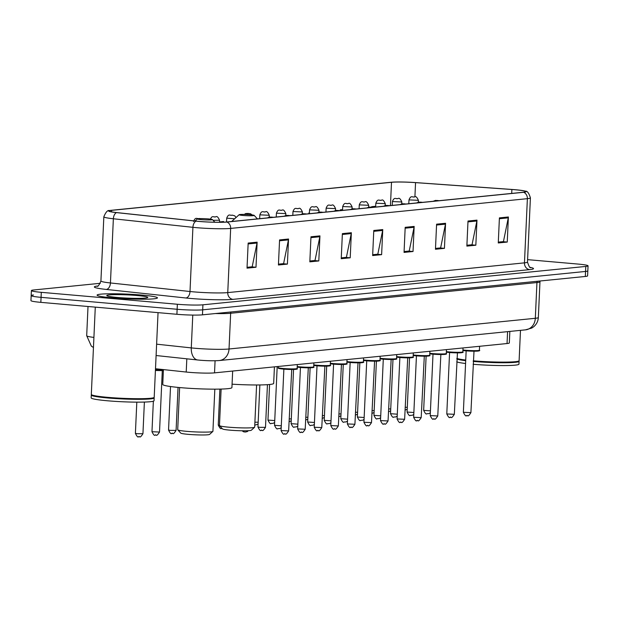 <?xml version="1.0" encoding="UTF-8"?>
<svg xmlns="http://www.w3.org/2000/svg" width="619" height="619" viewBox="0 0 619 619"><rect width="100%" height="100%" fill="white"/><g stroke="black" fill="none" stroke-linecap="round" stroke-linejoin="round"><path stroke-width="0.93" d="M509.847 331.42L509.321 342.941A18.88 1.478 -177.4 0 1 507.046 343.537L214.53 372.862A18.88 1.478 -177.4 0 1 186.218 372.042L155.493 368.738M33.449 294.992A18.88 1.478 2.6 0 0 31.174 295.588L30.95 300.61A18.88 1.478 2.6 0 0 40.839 302.358L176.902 314.29A18.88 1.478 2.6 0 0 202.467 314.839L585.326 276.461A18.88 1.478 2.6 0 0 587.593 275.865L587.826 270.851A18.88 1.478 2.6 0 1 585.551 271.447A18.88 1.478 2.6 0 0 587.826 270.851L588.05 265.83A18.88 1.478 2.6 0 0 578.161 264.081L527.605 259.647M100.34 283.293L33.674 289.978A18.88 1.478 2.6 0 0 31.407 290.574A18.88 1.478 2.6 0 0 41.295 292.33L177.359 304.254A18.88 1.478 2.6 0 0 202.924 304.811L202.692 309.825L585.551 271.447L202.692 309.825A18.88 1.478 2.6 0 1 177.127 309.276A18.88 1.478 2.6 0 0 202.692 309.825L202.467 314.839M41.295 292.33L41.071 297.344L177.127 309.276L41.071 297.344A18.88 1.478 2.6 0 1 31.174 295.588A18.88 1.478 2.6 0 0 41.071 297.344L40.839 302.358M141.627 295.054A30.215 2.368 2.6 0 0 97.09 295.124A30.215 2.368 2.6 0 0 112.913 297.932A30.215 2.368 2.6 0 0 157.45 297.863A30.215 2.368 2.6 0 0 141.627 295.054A30.215 2.368 2.6 0 0 97.09 295.124A30.215 2.368 2.6 0 0 112.913 297.932A30.215 2.368 2.6 0 0 157.45 297.863A30.215 2.368 2.6 0 0 141.627 295.054M515.101 189.754A20.141 1.578 -177.4 0 1 525.647 191.627A20.141 1.578 -177.4 0 1 523.225 192.261L226.515 222.004A20.141 1.578 -177.4 0 1 196.316 221.13L116.759 212.58A20.141 1.578 -177.4 0 1 109.137 210.994A20.141 1.578 -177.4 0 1 111.559 210.359L391.502 182.296A20.141 1.578 -177.4 0 1 415.55 182.628L511.882 189.499A20.141 1.578 -177.4 0 1 515.101 189.754M515.341 189.724A20.644 1.617 2.6 0 0 512.037 189.468L415.713 182.597A20.644 1.617 2.6 0 0 391.061 182.257L111.118 210.321A20.644 1.617 2.6 0 0 109.416 210.568A20.644 1.617 2.6 0 0 116.449 212.603L195.999 221.145A20.644 1.617 2.6 0 0 226.956 222.043L523.666 192.3A20.644 1.617 2.6 0 0 525.407 191.178A20.644 1.617 2.6 0 0 515.341 189.724M248.165 243.074L247.02 268.143L255.995 267.246L257.133 242.168L248.165 243.074M251.569 266.843L247.058 267.307L252.188 266.781L257.024 243.035A5.037 4.426 -95.7 0 0 257.133 242.168M251.569 266.859L255.995 267.246M279.571 239.924L278.426 264.994L287.402 264.096L288.539 239.019L279.571 239.924M287.402 264.096L282.976 263.709L278.465 264.158L283.595 263.632L288.431 239.886A5.037 4.426 -95.7 0 0 288.539 239.019M310.97 236.775L309.833 261.845L318.808 260.947L319.946 235.878L310.97 236.775M309.871 261.001L315.001 260.483L319.837 236.737A5.037 4.426 -95.7 0 0 319.946 235.878M309.871 261.009L314.382 260.56L318.808 260.947M342.377 233.626L341.239 258.696L350.215 257.798L351.352 232.729L342.377 233.626M345.789 257.403L341.278 257.868L346.408 257.342L351.244 233.587A5.037 4.426 -95.7 0 0 351.352 232.729M345.789 257.411L350.215 257.798M499.409 217.88L498.272 242.958L507.247 242.06L508.385 216.983L499.409 217.88M502.821 241.658L498.31 242.122L503.44 241.596L508.276 217.849A5.037 4.426 -95.7 0 0 508.385 216.983M502.821 241.673L507.247 242.06M468.003 221.029L466.865 246.107L475.841 245.209L476.978 220.132L468.003 221.029M466.904 245.256L472.034 244.745L476.87 220.998A5.037 4.426 -95.7 0 0 476.978 220.132M466.904 245.271L471.415 244.815L475.841 245.209M436.596 224.179L435.459 249.256L444.434 248.351L445.572 223.281L436.596 224.179M444.434 248.351L440.008 247.964L435.497 248.42L440.627 247.894L445.463 224.148A5.037 4.426 -95.7 0 0 445.572 223.281M405.19 227.328L404.052 252.405L413.028 251.5L414.165 226.43L405.19 227.328M404.091 251.554L409.221 251.043L414.057 227.297A5.037 4.426 -95.7 0 0 414.165 226.43M404.091 251.569L408.602 251.113L413.028 251.5M373.783 230.477L372.646 255.554L381.621 254.649L382.759 229.579L373.783 230.477M381.621 254.649L377.195 254.262L372.684 254.719L377.814 254.192L382.65 230.446A5.037 4.426 -95.7 0 0 382.759 229.579M202.924 304.811L585.783 266.433A18.88 1.478 2.6 0 0 588.05 265.83M286.419 215.358L285.769 215.296M309.415 212.921L308.835 212.982L308.796 213.756M342.555 209.601L340.241 209.833L340.202 210.607M375.702 206.282L371.648 206.684L371.624 207.125M223.66 222.198L223.591 221.525L219.49 221.942M308.835 212.982L308.92 213.748M340.241 209.833L340.326 210.599M371.648 206.684L371.694 207.133M473.256 360.815A31.468 2.468 2.6 0 0 519.001 360.885A31.468 2.468 2.6 0 0 519.109 360.699L520.486 330.353M473.249 361.101A31.159 2.445 2.6 0 0 518.676 361.187L519.001 360.885M473.233 361.442A31.468 2.468 2.6 0 0 519.086 361.326A31.468 2.468 2.6 0 0 518.993 361.125L518.877 361.001M473.102 364.266A31.468 2.468 2.6 0 0 518.954 364.142L519.086 361.326M456.714 361.821A31.468 2.468 2.6 0 0 465.573 363.5M456.845 359.005A31.468 2.468 2.6 0 0 465.705 360.676M456.868 358.548A31.159 2.445 2.6 0 0 465.72 360.328M456.876 358.378A31.468 2.468 2.6 0 0 465.736 360.049M221.122 389.072L219.466 425.539A17.626 1.385 2.6 0 0 219.513 425.655L222.507 428.913A14.477 1.137 2.6 0 0 230.051 430.166A14.477 1.137 2.6 0 0 251.337 430.22L254.618 427.249A17.626 1.385 2.6 0 0 254.672 427.141L256.591 384.972M219.513 425.655A17.626 1.385 2.6 0 0 228.697 427.18A17.626 1.385 2.6 0 0 254.618 427.249M243.074 215.458A7.552 0.596 2.6 0 0 250.765 215.776A7.552 0.596 2.6 0 0 254.185 215.389A7.552 0.596 2.6 0 0 250.254 214.739A7.552 0.596 2.6 0 0 239.143 214.708A7.552 0.596 2.6 0 0 243.074 215.458M232.071 384.182A34.618 2.716 2.6 0 0 273.675 383.409L274.426 366.858M179.626 387.556L177.707 429.725A17.626 1.385 2.6 0 0 177.761 429.841L180.748 433.099A14.477 1.137 2.6 0 0 188.292 434.352A14.477 1.137 2.6 0 0 209.586 434.406L212.859 431.435A17.626 1.385 2.6 0 0 212.921 431.327L214.832 389.158M177.761 429.841A17.626 1.385 2.6 0 0 186.938 431.366A17.626 1.385 2.6 0 0 212.859 431.435M201.314 219.644A7.552 0.596 2.6 0 0 209.013 219.962A7.552 0.596 2.6 0 0 212.433 219.575A7.552 0.596 2.6 0 0 208.495 218.925A7.552 0.596 2.6 0 0 197.384 218.894A7.552 0.596 2.6 0 0 201.314 219.644M163.424 369.597L162.751 384.453A34.618 2.716 2.6 0 0 180.887 387.672A34.618 2.716 2.6 0 0 231.916 387.595L232.667 371.044M95.287 307.132L91.318 394.427A31.468 2.468 2.6 0 0 91.411 394.62A31.468 2.468 2.6 0 0 107.807 397.352A31.468 2.468 2.6 0 0 154.092 397.468A31.468 2.468 2.6 0 0 154.201 397.282L158.046 312.634M91.411 394.62L91.713 394.945A31.159 2.445 2.6 0 0 107.938 397.646A31.159 2.445 2.6 0 0 153.767 397.769L154.092 397.468M91.527 394.744L91.403 394.86A31.468 2.468 2.6 0 0 91.295 395.054A31.468 2.468 2.6 0 0 107.776 397.978A31.468 2.468 2.6 0 0 154.17 397.909A31.468 2.468 2.6 0 0 154.085 397.708L153.969 397.584M91.295 395.054L91.163 397.87A31.468 2.468 2.6 0 0 107.652 400.795A31.468 2.468 2.6 0 0 154.046 400.725L154.17 397.909M137.023 295.518A20.52 1.609 2.6 0 0 116.117 294.636A20.52 1.609 2.6 0 0 106.832 295.696A20.52 1.609 2.6 0 0 117.517 297.476A20.52 1.609 2.6 0 0 147.709 297.553A20.52 1.609 2.6 0 0 137.023 295.518M507.588 331.645L507.046 343.537M186.822 358.819L186.218 372.042M215.079 360.769L214.53 372.862M156.615 344.172L191.286 347.901A25.178 1.973 2.6 0 0 194.946 348.257A25.178 1.973 2.6 0 0 229.03 348.992L535.319 318.29A25.178 1.973 2.6 0 0 538.344 317.493C538.104 321.261 536.534 324.356 533.648 326.786L531.783 328.047L525.508 329.85L219.227 360.552A12.589 11.057 84.3 0 0 229.03 348.992L230.655 313.268A25.178 1.973 -177.4 0 1 215.458 313.539M537.246 281.281A3.149 2.762 -95.7 0 0 536.944 282.558L535.319 318.29A12.589 11.057 84.3 0 1 525.508 329.85M192.772 315.079L191.286 347.901A12.589 7.761 96.1 0 0 197.755 359.995L156.096 355.523M540.108 280.995L539.969 281.761A25.178 1.973 -177.4 0 1 536.944 282.558L230.655 313.268A3.149 2.762 -95.7 0 1 230.964 311.984M585.326 276.461L585.783 266.433M176.902 314.29L177.359 304.254M93.454 347.522L91.326 346.098L86.691 335.699A25.178 1.973 2.6 0 0 93.91 337.417M530.197 267.354A31.468 2.468 -177.4 0 1 529.709 269.613L232.999 299.356A6.291 5.532 84.3 0 1 227.753 292.601L524.463 262.858A25.178 1.973 2.6 0 0 527.489 262.061C528.92 266.402 529.988 268.259 530.715 267.617M232.999 299.356A31.468 2.468 -177.4 0 1 190.389 298.428A31.468 2.468 -177.4 0 1 185.808 297.987L106.259 289.437A31.468 2.468 -177.4 0 1 97.74 286.001M193.662 291.866A25.178 1.973 2.6 0 0 227.753 292.601L230.663 228.411A25.178 1.973 -177.4 0 1 192.919 227.32L113.362 218.77A25.178 1.973 -177.4 0 1 103.837 216.782L100.92 280.972A25.178 1.973 2.6 0 0 110.445 282.96L190.002 291.51A25.178 1.973 2.6 0 0 193.662 291.866M116.449 212.603A6.291 3.884 96.1 0 0 113.362 218.77L110.445 282.96A6.291 3.884 -83.9 0 1 106.259 289.437M195.999 221.145A6.291 3.884 96.1 0 0 192.919 227.32L190.002 291.51A6.291 3.884 -83.9 0 1 185.808 297.987M226.956 222.043A6.291 5.532 84.3 0 1 230.663 228.411L527.38 198.668A6.291 5.532 -95.7 0 0 523.666 192.3M525.407 191.178C527.233 190.807 528.905 193.043 530.406 197.871A25.178 1.973 -177.4 0 1 527.38 198.668L524.463 262.858A6.291 5.532 84.3 0 0 529.709 269.613M111.559 210.359L111.49 211.845M511.882 189.499L511.704 193.414M415.55 182.628L414.908 196.912M391.502 182.296L390.442 205.57M373.744 231.336L382.65 230.446M405.151 228.187L414.057 227.297M436.557 225.037L445.463 224.148M467.964 221.888L476.87 220.998M499.371 218.739L508.276 217.849M342.338 234.485L351.244 233.587M310.931 237.634L319.837 236.737M279.525 240.783L288.431 239.886M248.126 243.932L257.024 243.035M462.927 349.959A9.44 0.743 2.6 0 0 465.496 350.238A9.44 0.743 2.6 0 0 479.408 350.215L479.586 346.292M465.712 350.826A8.813 0.689 -177.4 0 1 462.904 350.509L465.736 350.834C474.038 351.507 481.404 351.205 479.408 350.215M473.697 351.213L466.146 350.865L463.36 412.3L470.904 412.641L474.03 350.71M478.131 350.524A8.813 0.689 -177.4 0 1 475.794 351.197A8.813 0.689 -177.4 0 1 465.759 350.834M467.291 415.573L466.687 415.635M446.353 351.623A9.44 0.743 2.6 0 0 448.922 351.894A9.44 0.743 2.6 0 0 462.842 351.878L463.02 347.955M449.139 352.49A8.813 0.689 -177.4 0 1 446.33 352.172L449.162 352.497C457.464 353.17 464.838 352.869 462.842 351.878M457.124 352.869L449.58 352.528L446.786 413.964L454.331 414.304L457.464 352.366M461.565 352.188A8.813 0.689 -177.4 0 1 459.228 352.853A8.813 0.689 -177.4 0 1 449.193 352.497M450.717 417.237L450.121 417.299M429.787 353.279A9.44 0.743 2.6 0 0 432.348 353.557A9.44 0.743 2.6 0 0 446.268 353.534L446.446 349.611M432.573 354.153A8.813 0.689 -177.4 0 1 429.764 353.828L432.596 354.153A8.813 0.689 -177.4 0 0 442.655 354.517A8.813 0.689 -177.4 0 0 444.991 353.851M440.55 354.532L433.006 354.192L430.22 415.62L437.765 415.96L440.89 354.029M434.151 418.901L433.548 418.955M413.213 354.942A9.44 0.743 2.6 0 0 415.782 355.221A9.44 0.743 2.6 0 0 429.702 355.198L429.88 351.275M415.999 355.809A8.813 0.689 -177.4 0 1 413.19 355.492L416.022 355.817C424.325 356.49 431.691 356.196 429.702 355.198M423.984 356.196L416.44 355.855L413.647 417.283L421.191 417.624L424.325 355.693M428.418 355.507A8.813 0.689 -177.4 0 1 426.089 356.18A8.813 0.689 -177.4 0 1 416.053 355.817M417.577 420.556L416.982 420.618M396.647 356.606A9.44 0.743 2.6 0 0 399.209 356.877A9.44 0.743 2.6 0 0 413.128 356.861L413.306 352.938M399.425 357.473A8.813 0.689 -177.4 0 1 396.617 357.155L399.456 357.48C407.751 358.153 415.125 357.852 413.128 356.861M407.41 357.852L399.866 357.511L397.081 418.947L404.625 419.287L407.751 357.349M411.852 357.171A8.813 0.689 -177.4 0 1 409.515 357.836A8.813 0.689 -177.4 0 1 399.479 357.48M401.004 422.22L400.408 422.282M380.074 358.269A9.44 0.743 2.6 0 0 382.643 358.54A9.44 0.743 2.6 0 0 396.555 358.517L396.733 354.594M382.859 359.136A8.813 0.689 -177.4 0 1 380.051 358.819L382.882 359.136C391.185 359.817 398.551 359.515 396.555 358.517M390.844 359.515L383.293 359.175L380.507 420.603L388.051 420.951L391.177 359.012M395.278 358.834A8.813 0.689 -177.4 0 1 392.941 359.5A8.813 0.689 -177.4 0 1 382.913 359.136M384.438 423.883L383.842 423.938M363.5 359.925A9.44 0.743 2.6 0 0 366.069 360.204A9.44 0.743 2.6 0 0 379.989 360.181L380.167 356.258M366.286 360.792A8.813 0.689 -177.4 0 1 363.477 360.475L366.316 360.8A8.813 0.689 -177.4 0 0 376.375 361.163A8.813 0.689 -177.4 0 0 378.712 360.49M374.271 361.179L366.727 360.838L363.933 422.266L371.485 422.607L374.611 360.676M367.864 425.539L367.268 425.601M346.934 361.589A9.44 0.743 2.6 0 0 349.495 361.867A9.44 0.743 2.6 0 0 363.415 361.844L363.593 357.921M349.72 362.455A8.813 0.689 -177.4 0 1 346.911 362.138L349.743 362.463C358.045 363.136 365.411 362.835 363.415 361.844M357.697 362.842L350.153 362.494L347.367 423.93L354.911 424.27L358.037 362.332M362.138 362.154A8.813 0.689 -177.4 0 1 359.801 362.819A8.813 0.689 -177.4 0 1 349.766 362.463M351.298 427.203L350.694 427.265M330.36 363.252A9.44 0.743 2.6 0 0 332.929 363.523A9.44 0.743 2.6 0 0 346.849 363.5L347.027 359.585M333.146 364.119A8.813 0.689 -177.4 0 1 330.337 363.802L333.169 364.119C341.471 364.8 348.837 364.498 346.849 363.5M341.131 364.498L333.587 364.158L330.794 425.586L338.338 425.934L341.471 363.995M345.564 363.817A8.813 0.689 -177.4 0 1 343.236 364.483A8.813 0.689 -177.4 0 1 333.2 364.119M334.724 428.866L334.128 428.921M313.794 364.908A9.44 0.743 2.6 0 0 316.355 365.187A9.44 0.743 2.6 0 0 330.275 365.164L330.453 361.241M316.572 365.775A8.813 0.689 -177.4 0 1 313.763 365.458M324.557 366.162L317.013 365.821L314.228 427.249L321.772 427.59L324.898 365.659M328.999 365.481A8.813 0.689 -177.4 0 1 326.662 366.146A8.813 0.689 -177.4 0 1 316.626 365.783L313.763 365.465M318.151 430.522L317.555 430.584M297.221 366.572A9.44 0.743 2.6 0 0 299.789 366.85A9.44 0.743 2.6 0 0 313.701 366.827L313.879 362.904M297.197 367.129L300.029 367.446A8.813 0.689 -177.4 0 1 297.197 367.121M307.991 367.825L300.447 367.477L297.654 428.913L305.198 429.253L308.324 367.322M312.425 367.137A8.813 0.689 -177.4 0 1 310.096 367.802A8.813 0.689 -177.4 0 1 300.06 367.446M301.585 432.186L300.989 432.248M297.135 368.491C299.132 369.481 291.758 369.783 283.463 369.102C274.766 367.918 280.028 368.475 278.271 367.632A9.44 0.743 2.6 0 0 283.216 368.506A9.44 0.743 2.6 0 0 297.135 368.491L297.313 364.568M283.432 369.102A8.813 0.689 -177.4 0 1 279.517 368.057M291.417 369.481L283.873 369.141L281.08 430.569L288.632 430.917L291.758 368.978M295.859 368.8A8.813 0.689 -177.4 0 1 293.522 369.466A8.813 0.689 -177.4 0 1 283.487 369.102M285.011 433.849L284.415 433.911M430.352 412.734L428.905 413.616L426.855 413.716C426.282 414.645 425.214 413.531 423.659 410.374L430.437 410.861M427.59 413.654L426.986 413.709M436.217 200.626L437.718 200.479L436.217 200.626M413.778 414.397L412.331 415.279L410.289 415.372C409.708 416.301 408.641 415.194 407.085 412.037L413.863 412.525M411.016 415.31L410.42 415.372M419.651 202.289L421.144 202.142L419.651 202.289M397.205 416.061L395.758 416.935L393.715 417.036C393.142 417.964 392.075 416.85 390.519 413.701L397.29 414.188M394.45 416.974L393.846 417.036M403.077 203.953L404.571 203.798L403.077 203.953M380.639 417.724L379.192 418.599L377.149 418.699C376.569 419.628 375.501 418.514 373.946 415.357L380.724 415.844M377.876 418.637L377.281 418.692M386.511 205.609L388.005 205.462L386.511 205.609M364.065 419.38L362.618 420.262L360.575 420.355C359.995 421.291 358.935 420.177 357.38 417.02L364.15 417.508M361.303 420.293L360.707 420.355M369.938 207.272L371.431 207.125L369.938 207.272M347.499 421.044L346.052 421.918L344.002 422.019C343.429 422.947 342.361 421.841 340.806 418.684L347.584 419.171M344.737 421.957L344.141 422.019M353.364 208.936L354.865 208.789L353.364 208.936M330.925 422.707L329.478 423.582L327.436 423.682C326.855 424.611 325.787 423.497 324.232 420.34L331.01 420.827M328.163 423.62L327.567 423.682M336.798 210.599L338.291 210.445L336.798 210.599M314.359 424.363L312.904 425.245L310.862 425.338C310.289 426.274 309.221 425.16 307.666 422.003L314.444 422.491M311.597 425.276L310.993 425.338M320.224 212.255L321.718 212.108L320.224 212.255M297.785 426.027L296.339 426.901L294.296 427.002C293.716 427.93 292.648 426.824 291.092 423.667L297.871 424.154M295.023 426.94L294.427 427.002M303.658 213.919L305.152 213.772L303.658 213.919M281.212 427.69L279.765 428.565L277.722 428.665C277.15 429.594 276.082 428.48 274.526 425.33L281.297 425.81M278.457 428.603L277.854 428.665M287.084 215.582L288.578 215.427L287.084 215.582M259.934 427.342L265.497 427.334C261.713 433.238 262.541 429.129 261.148 430.321C260.576 431.257 259.508 430.143 257.953 426.986L259.934 427.342M261.883 430.267L261.288 430.321M270.511 217.238L272.012 217.091L270.511 217.238M245.31 431.923L244.714 431.985M405.166 407.294L407.302 407.279M418.328 202.127L418.413 200.316L408.981 199.891L408.803 203.736M413.09 197.043L414.583 196.896L413.09 197.043M388.6 408.95L390.736 408.942M401.754 203.783L401.839 201.98L392.407 201.554L392.237 205.392M396.516 198.707L398.017 198.56L396.516 198.707M372.027 410.614L374.162 410.598M385.188 205.446L385.266 203.643L375.834 203.21L375.663 207.056M379.95 200.37L381.443 200.216L379.95 200.37M355.453 412.277L357.596 412.262M368.615 207.11L368.7 205.299L359.268 204.874L359.09 208.719M363.376 202.026L364.87 201.879L363.376 202.026M338.887 413.933L341.023 413.925M352.049 208.773L352.126 206.963L342.694 206.537L342.524 210.375M346.81 203.69L348.304 203.543L346.81 203.69M322.313 415.597L324.449 415.581M335.475 210.429L335.56 208.626L326.128 208.193L325.95 212.038M330.237 205.353L331.73 205.198L330.237 205.353M305.747 417.26L307.883 417.245M318.909 212.093L318.986 210.282L309.554 209.856L309.384 213.702M313.663 207.009L315.164 206.862L313.663 207.009M289.174 418.916L291.309 418.908M302.335 213.756L302.42 211.946L292.988 211.52L292.81 215.358M297.097 208.673L298.59 208.526L297.097 208.673M274.658 422.444L273.203 423.319L271.161 423.419C270.588 424.348 269.52 423.234 267.965 420.084L274.743 420.572M271.896 423.357L271.292 423.419M285.761 215.412L285.846 213.609L276.414 213.176L276.236 217.021M280.523 210.336L282.016 210.181L280.523 210.336M254.896 422.197L258.169 422.228M255.322 425.021L258.084 424.1M269.195 217.076L269.273 215.273L259.841 214.839L259.671 218.685M263.957 211.992L265.45 211.845L263.957 211.992M247.383 213.656L248.877 213.509L247.383 213.656M219.474 425.338L218.252 425.067C219.807 428.216 220.875 429.331 221.455 428.402L221.587 428.402M234.64 218.793L226.701 218.167L226.531 222.004M230.81 215.319L232.311 215.164L230.81 215.319M219.474 222.275L219.567 220.256L213.098 220.302M214.244 216.983L215.737 216.828L214.244 216.983M199.96 218.608L198.397 218.685M170.519 430.398L176.09 430.391C172.306 436.294 173.134 432.194 171.742 433.385C171.161 434.314 170.093 433.207 168.538 430.05L170.519 430.398M172.469 433.323L171.873 433.385M155.446 369.752A9.44 0.743 2.6 0 0 163.408 370.054M163.377 370.619A8.813 0.689 -177.4 0 1 155.423 370.332L163.377 370.626M159.516 432.054C155.733 437.958 156.561 433.857 155.168 435.049C154.595 435.977 153.527 434.863 151.972 431.706L159.516 432.054L162.302 370.619L155.415 370.479M155.903 434.987L155.299 435.049M137.379 433.726L142.943 433.71C139.159 439.622 139.995 435.513 138.602 436.704C138.022 437.641 136.954 436.527 135.399 433.37L137.379 433.726M139.329 436.65L138.733 436.704M219.227 360.552C213.795 360.939 207.326 360.823 199.829 360.196L197.755 359.995M538.344 317.493L539.969 281.761M86.691 335.699L88.014 306.498M109.416 210.568C107.629 210.034 105.772 212.108 103.837 216.782M31.407 290.574L31.174 295.588M530.406 197.871L527.489 262.061M100.92 280.972C99.102 285.166 97.864 286.914 97.206 286.218L97.214 286.21M254.185 215.389L257.419 218.909M239.143 214.708L231.668 221.494M212.433 219.575L214.878 222.236M197.384 218.894L195.07 220.998M463.36 412.3C464.954 415.481 466.022 416.595 466.556 415.635C467.949 414.444 467.121 418.545 470.904 412.641M465.859 350.339L466.146 350.865M446.786 413.964C448.38 417.136 449.448 418.251 449.99 417.299C451.383 416.107 450.555 420.208 454.331 414.304M449.286 351.994L449.58 352.528M430.22 415.62C431.814 418.8 432.882 419.914 433.416 418.955C434.809 417.763 433.981 421.872 437.765 415.96M432.72 353.658L433.006 354.192M446.268 353.534C448.264 354.532 440.898 354.834 432.596 354.153M413.647 417.283C415.241 420.463 416.308 421.578 416.85 420.618C418.235 419.427 417.407 423.528 421.191 417.624M416.146 355.321L416.44 355.855M397.081 418.947C398.675 422.127 399.735 423.234 400.276 422.282C401.669 421.09 400.841 425.191 404.625 419.287M399.572 356.977L399.866 357.511M380.507 420.603C382.101 423.783 383.169 424.897 383.703 423.938C385.095 422.754 384.267 426.855 388.051 420.951M383.006 358.641L383.293 359.175M363.933 422.266C365.527 425.446 366.595 426.561 367.137 425.601C368.529 424.41 367.701 428.51 371.485 422.607M366.433 360.304L366.727 360.838M379.989 360.181C381.985 361.179 374.611 361.473 366.316 360.8M347.367 423.93C348.961 427.11 350.029 428.216 350.563 427.265C351.956 426.073 351.128 430.174 354.911 424.27M349.867 361.96L350.153 362.494M330.794 425.586C332.388 428.766 333.455 429.88 333.997 428.928C335.39 427.737 334.562 431.838 338.338 425.934M333.293 363.624L333.587 364.158M314.228 427.249C315.822 430.429 316.882 431.544 317.423 430.584C318.816 429.393 317.988 433.501 321.772 427.59M316.719 365.287L317.013 365.821M330.275 365.164C332.271 366.162 324.905 366.463 316.603 365.783M297.654 428.913C299.248 432.093 300.316 433.199 300.849 432.248C302.242 431.056 301.414 435.157 305.198 429.253M300.153 366.951L300.447 367.477M313.701 366.827C315.698 367.818 308.332 368.119 300.029 367.446M281.08 430.569C282.674 433.749 283.742 434.863 284.283 433.911C285.676 432.72 284.848 436.821 288.632 430.917M278.271 367.632L278.326 366.471M283.579 368.607L283.873 369.141M439.173 200.688L435.466 200.409L433.122 201.291M423.659 410.374L426.12 356.18M422.607 202.351L418.893 202.073L416.556 202.955M407.085 412.037L409.546 357.844M406.033 204.007L402.327 203.736L399.982 204.618M390.519 413.701L392.98 359.5M389.459 205.67L385.753 205.392L383.409 206.282M373.946 415.357L376.406 361.163M372.893 207.334L369.187 207.056L366.843 207.938M357.38 417.02L359.84 362.827M356.32 208.998L352.613 208.719L350.269 209.601M340.806 418.684L343.266 364.483M339.754 210.653L336.047 210.375L333.703 211.265M324.232 420.34L326.693 366.146M323.18 212.317L319.474 212.038L317.129 212.921M307.666 422.003L310.127 367.81M306.606 213.981L302.9 213.702L300.555 214.584M291.092 423.667L293.553 369.473M290.04 215.636L286.334 215.358L283.989 216.248M274.526 425.33L277.188 366.58M265.497 427.334L267.439 384.67M273.466 217.3L269.76 217.021L267.416 217.903M257.953 426.986L259.864 384.948M248.335 430.692L247.376 431.567L245.418 432.023L243.584 431.799L242.075 430.77M407.217 409.151L405.035 410.157M418.413 200.316C416.966 197.144 415.736 195.999 414.715 196.896C412.153 197.562 411.024 194.846 408.981 199.891M390.651 410.815L388.469 411.813M401.839 201.98C400.4 198.807 399.17 197.662 398.149 198.552C395.587 199.225 394.45 196.509 392.407 201.554M374.077 412.478L371.895 413.477M385.266 203.643C383.826 200.463 382.596 199.326 381.575 200.216C379.014 200.881 377.884 198.173 375.834 203.21M357.511 414.134L355.329 415.14M368.7 205.299C367.26 202.127 366.03 200.989 365.009 201.879C362.44 202.545 361.31 199.829 359.268 204.874M340.937 415.798L338.755 416.796M352.126 206.963C350.687 203.79 349.456 202.645 348.435 203.535C345.874 204.208 344.744 201.492 342.694 206.537M324.364 417.461L322.182 418.459M335.56 208.626C334.113 205.446 332.883 204.309 331.861 205.198C329.3 205.864 328.171 203.156 326.128 208.193M307.798 419.117L305.616 420.123M318.986 210.282C317.547 207.11 316.317 205.972 315.295 206.862C312.734 207.527 311.597 204.812 309.554 209.856M291.224 420.781L289.042 421.779M302.42 211.946C300.973 208.773 299.743 207.628 298.722 208.526C296.161 209.191 295.031 206.475 292.988 211.52M285.846 213.609C284.407 210.437 283.177 209.292 282.156 210.181C279.595 210.855 278.457 208.139 276.414 213.176M267.965 420.084L269.582 384.5M269.273 215.273C267.834 212.093 266.603 210.955 265.582 211.845C263.021 212.51 261.891 209.802 259.841 214.839M252.103 214.932L250.649 213.818L248.149 213.447L245.774 213.547L244.18 214.422M236.009 217.555L234.81 215.876L232.442 215.164C229.881 215.838 228.751 213.122 226.701 218.167M218.252 425.067L219.884 389.103M219.567 220.256C218.12 217.076 216.89 215.938 215.869 216.828C213.307 217.493 212.178 214.785 210.135 219.822M200.216 218.608L199.303 218.492C196.741 219.157 195.604 216.441 193.561 221.486M176.09 430.391L178.04 387.409M168.538 430.05L170.519 386.527M151.972 431.706L153.357 401.197M162.302 370.619L162.642 370.116M142.943 433.71L144.382 402.064M135.399 433.37L136.814 402.141"/></g></svg>
